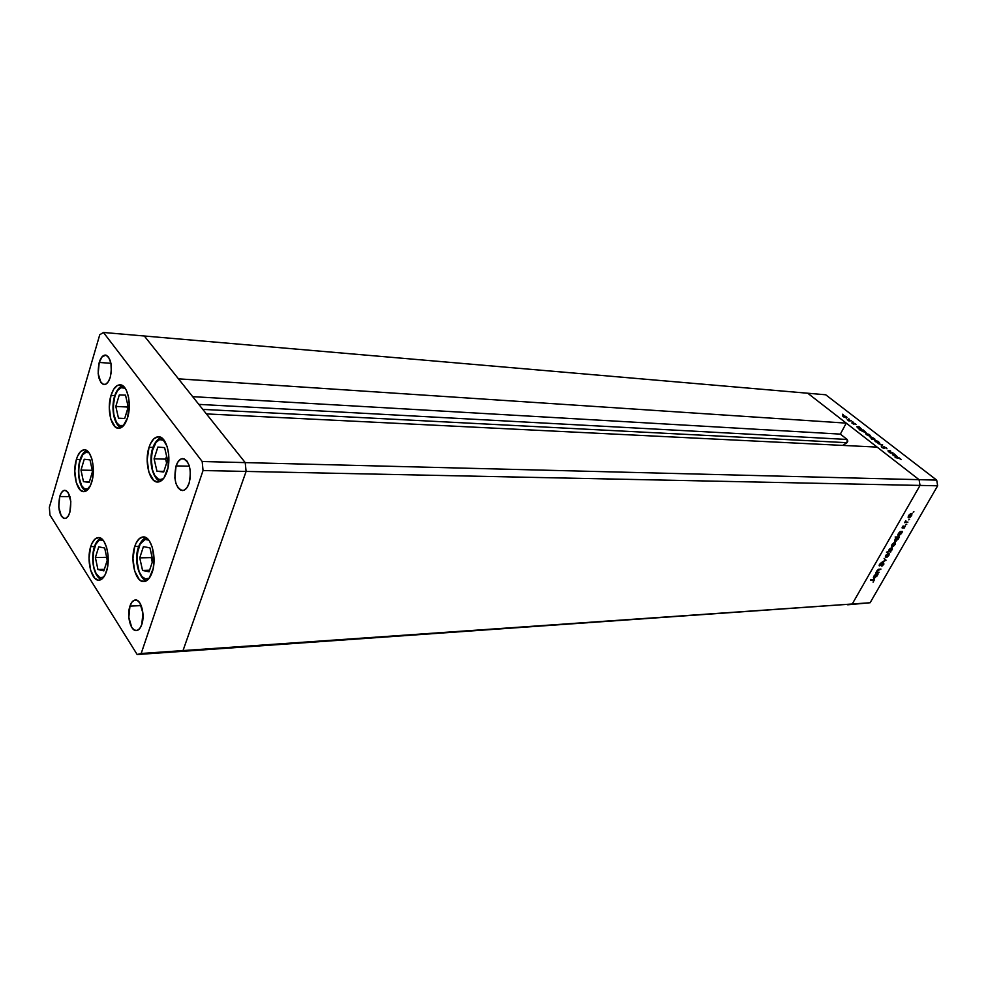 <?xml version="1.0" encoding="UTF-8"?>
<svg xmlns="http://www.w3.org/2000/svg" width="987" height="987" viewBox="0 0 987 987"><rect width="100%" height="100%" fill="white"/><g stroke="black" fill="none" stroke-linecap="round" stroke-linejoin="round"><path stroke-width="1.48" d="M919.07 479.67L245.22 462.607L206.419 413.911L877.147 447.111L919.07 479.67L877.147 447.111L206.419 413.911L245.22 462.607L919.07 479.67L920.032 485.431L919.07 479.67L936.7 480.114L825.7 394.775L807.736 393.233L919.07 479.67L920.032 485.431L246.096 471.428L245.22 462.607L144.324 335.999L807.736 393.233L919.07 479.67L920.032 485.431L852.25 603.995L920.032 485.431L852.25 603.995L183.014 650.581L246.096 471.428L245.22 462.607L144.324 335.999L825.7 394.775L936.7 480.114L937.65 485.789L920.032 485.431L852.25 603.995L847.71 604.797L870.115 602.749L937.65 485.789L870.115 602.749L178.918 651.605L183.014 650.581L246.096 471.428L937.65 485.789L936.7 480.114L919.07 479.67M842.688 445.408L846.982 442.694L847.833 441.115L847.167 439.462L840.356 434.12L846.254 423.127L178.462 378.835L144.324 335.999L103.45 332.471L99.761 334.741L49.35 507.306L49.955 515.029L137.168 654.529L141.178 653.493L203.038 470.54L202.187 461.509L103.45 332.471L144.324 335.999L178.462 378.835L846.254 423.127L840.356 434.12L847.167 439.462L198.819 404.374L847.167 439.462L846.982 442.694L842.688 445.408M183.014 650.581L870.115 602.749L178.918 651.605L183.014 650.581L246.096 471.428L245.22 462.607L202.187 461.509L245.22 462.607L246.096 471.428L203.038 470.54L246.096 471.428L183.014 650.581L141.178 653.493L183.014 650.581L178.918 651.605L183.014 650.581M192.662 396.651L840.356 434.12L192.662 396.651M202.804 409.383L846.982 442.694L202.804 409.383M127.508 417.933C125.263 424.706 122.289 428.161 118.576 428.296C111.112 428.629 106.621 408.828 111 395.405L114.813 395.614L111 395.405L113.752 389.149L117.354 385.498L121.265 385.029L124.88 387.866L126.41 390.408L128.569 397.28L129.309 405.595L127.508 417.933L122.919 426.347L119.057 428.284L115.245 426.915L110.852 419.327L109.273 407.52L111 395.405C113.234 388.459 116.269 384.93 120.106 384.819C127.471 384.535 131.999 404.497 127.508 417.933M166.951 471.737C164.632 478.399 161.535 481.829 157.673 482.038C149.395 482.606 144.188 461.311 149.037 447.296L152.997 447.419L149.037 447.296L150.382 443.829L153.886 438.746L158.043 436.785L162.201 438.253L167.099 446.371L168.703 454.526L168 467.764L163.879 478.103L159.906 481.57L157.784 482.038L153.651 480.385L148.889 472.205L147.174 459.819L149.037 447.296C151.356 440.461 154.515 436.945 158.512 436.772C166.667 436.266 171.935 457.721 166.951 471.737M152.171 572.324C150.11 578.172 147.359 581.257 143.905 581.577C135.564 582.601 129.852 560.271 134.775 546.403L138.723 546.342L134.775 546.403L136.083 543.121L139.488 538.458L143.522 536.94L145.582 537.446L149.395 540.962L152.319 547.304L154.058 559.937L153.195 568.512L149.185 578.296L145.336 581.318L141.215 580.961L139.253 579.517L134.627 570.979L132.961 558.58L134.775 546.403C136.835 540.382 139.648 537.224 143.214 536.94C151.443 535.953 157.229 558.445 152.171 572.324M106.51 571.337C104.622 576.939 102.117 579.875 98.971 580.171C91.384 581.121 86.214 559.839 90.693 546.625L94.505 546.564L90.693 546.625L91.89 543.492L94.986 539.05L98.651 537.594L102.327 539.383L103.993 541.444L106.645 547.489L108.064 555.323L107.435 567.698L105.276 574.496L102.105 578.863L100.279 579.912L98.404 580.159L94.764 578.209L90.557 570.067L89.04 558.235L90.693 546.625C92.568 540.876 95.134 537.866 98.379 537.594C105.856 536.681 111.099 558.111 106.51 571.337M91.692 482.236C89.718 488.318 87.09 491.452 83.821 491.662C76.715 492.229 72.199 472.403 76.381 459.436L80.107 459.523L76.381 459.436L77.541 456.241L80.539 451.59L84.092 449.813L85.906 450.121L89.262 453.095L91.828 458.782L93.197 466.345L92.581 478.572L90.496 485.444L85.659 491.242L83.846 491.662L80.317 490.095L76.246 482.483L74.778 471.009L76.381 459.436C78.343 453.206 81.02 449.998 84.401 449.813C91.409 449.27 95.973 469.257 91.692 482.236M176.081 465.889L189.381 466.197L176.081 465.889L178.252 461.435L181.077 458.943L184.15 458.832L186.999 461.114L189.171 465.482L190.331 471.255L190.294 477.548L189.06 483.371C187.407 488.022 185.186 490.416 182.398 490.576C175.513 487.529 173.404 479.3 176.081 465.889C177.734 461.151 179.992 458.708 182.842 458.573C189.701 461.669 191.774 469.935 189.06 483.371L186.839 487.837L183.977 490.255L180.905 490.28L178.104 487.911L175.97 483.556L174.847 477.844L176.081 465.889M59.726 496.547L69.954 496.621L59.726 496.547L61.428 492.661L63.649 490.539L66.043 490.527L68.251 492.624L70.83 501.667L69.843 512.327C68.584 516.3 66.882 518.36 64.772 518.52C59.306 515.819 57.628 508.49 59.726 496.547C60.997 492.501 62.712 490.416 64.871 490.268C70.311 493.007 71.965 500.36 69.843 512.327L68.115 516.213L65.87 518.274L63.476 518.224L61.293 516.065L58.764 507.084L59.726 496.547M129.951 606.117L141.203 605.599L129.951 606.117L131.925 602.144L134.503 600.145L137.304 600.454L139.895 603.02L142.918 613.149L141.77 624.561C140.438 628.324 138.661 630.335 136.416 630.582C130.654 631.458 126.509 615.617 129.951 606.117C131.271 602.267 133.085 600.232 135.379 599.997C141.079 599.134 145.262 615.049 141.77 624.561L139.747 628.534L137.131 630.459L134.343 630.076L131.777 627.448L128.828 617.381L129.951 606.117M99.218 362.451L110.963 363.29L111.297 371.815L110.248 377.305C108.706 382.105 106.645 384.535 104.091 384.597C98.564 381.833 96.948 374.443 99.218 362.451L102.229 356.603L106.09 355.172L108.508 357.01L110.963 363.302L99.218 362.451C100.76 357.578 102.833 355.11 105.449 355.061C110.951 357.862 112.555 365.276 110.248 377.305L108.36 381.624L105.93 384.128L103.314 384.449L100.921 382.549L98.169 373.579L99.218 362.451M49.955 515.029L49.35 507.306L99.761 334.741L103.45 332.471L202.187 461.509L203.038 470.54L141.178 653.493L137.168 654.529L178.918 651.605L137.168 654.529L49.955 515.029M879.146 572.213L875.802 572.867L876.888 570.881L878.516 569.289L880.947 569.067L877.209 570.955L877.147 572.152L879.146 572.213L877.209 572.189L877.283 570.831L880.947 569.067L876.962 570.757L875.802 572.867L879.146 572.213M883.562 562.787L883.908 564.07L882.094 566.02L883.34 563.306L879.133 565.687L880.972 562.96L879.824 565.391L883.562 562.787L879.824 565.391L880.972 562.96L879.38 564.527L879.553 565.896L883.427 563.343L881.835 566.168L883.747 564.379L883.562 562.787M886.055 560.172L881.872 562.282L885.216 560.246L884.118 558.371L886.055 560.172L884.118 558.371L885.216 560.246L881.872 562.282L886.018 560.246L885.364 559.592L886.055 560.172M886.116 557.495L885.339 556.804L885.919 555.138L889.127 553.275L889.053 555.052L887.202 557.1L886.116 557.495L888.929 555.262L889.053 553.226L885.783 555.373L885.364 556.964L886.116 557.495M892.285 546.749L891.52 546.033L892.26 544.133L895.32 542.492L895.234 544.293L893.371 546.354L892.285 546.749L895.11 544.503L895.234 542.443L891.977 544.59L891.545 546.193L892.285 546.749M899.823 531.956L902.599 531.388L898.824 535.867L897.763 534.929L899.145 532.499L898.084 535.83L901.341 533.659L902.599 531.388L899.823 531.956M913.925 511.772L913.148 512.191L913.925 511.772M908.854 517.891L908.102 517.139L908.854 515.202L910.767 513.561L912.087 513.783L909.94 517.509L908.854 517.891L911.692 515.646L911.828 513.499L908.571 515.658L908.126 517.311L908.854 517.891M909.52 519.433L908.743 519.853L909.52 519.433M907.917 522.123L904.586 522.678L905.819 520.63L905.832 522L907.917 522.123L905.918 522.049L905.819 520.63L904.586 522.678L907.917 522.123M906.782 524.196L906.004 524.615L906.782 524.196M902.217 528.107L903.105 525.923L902.426 527.576L905.35 526.034L904.018 528.304L904.684 526.355L902.217 528.107L904.684 526.355L904.018 528.304L905.215 525.886L902.5 527.576L903.105 525.923L902.217 528.107M896.665 537.508L895.147 537.014L899.416 536.928L896.011 541.271L894.58 540.814L895.764 538.273L896.665 537.508L895.036 539.247L894.901 541.37L898.158 539.198L899.416 536.928L895.147 537.014L896.665 537.508M890.459 551.548L886.462 552.177L888.534 551.61L889.521 549.043L891.619 547.649L892.433 548.982L890.693 551.388L892.063 549.821L892.199 547.723L888.929 549.895L888.534 551.61L886.462 552.177L890.459 551.548M875.407 574.52L878.171 573.891L874.47 578.283L873.384 577.432L874.729 575.063L873.692 578.259L876.962 576.1L878.171 573.891L875.407 574.52M873.927 580.738L873.877 580.023L870.534 580.159L874.531 579.628L873.076 582.133L874.457 579.579L870.818 579.64L872.767 579.542L873.927 580.738M893.001 452.897L890.41 453.095L887.93 450.862L890.286 450.8L888.522 451.158L889.102 451.849L893.001 452.897L888.991 451.762L888.547 451.121L890.73 451.133L888.744 450.726L887.967 450.812L888.547 451.688L890.41 453.095L893.001 452.897M883.871 446.58L887.005 448.777L884.475 446.938L884.315 448.443L882.23 447.654L881.391 446.494L883.71 448.11L883.871 446.58L883.896 448.073L881.391 446.494L881.983 447.469L884.167 448.456L884.303 446.914L886.968 448.814L886.388 447.703L883.562 447.136L883.871 446.58M882.699 444.94L881.354 446.087L881.909 444.915L878.035 443.521L882.699 444.94L878.035 443.521L881.909 444.915L881.354 446.087L882.699 444.94M878.886 443.077L874.642 440.412L878.023 441.325L879.466 442.719L878.886 443.077L878.615 441.744L874.618 440.56L878.886 443.077M869.905 436.131L865.698 433.49L869.066 434.403L870.497 435.785L869.905 436.131L869.658 434.823L865.673 433.638L869.905 436.131M856.827 426.705L858.887 426.544L861.577 429.098L857.234 427.445L861.528 429.172L858.887 426.544L856.827 426.705M843.404 414.54L842.553 414.232L843.404 414.54M846.636 418.143L842.528 415.564L845.662 416.354L847.019 417.402L846.636 418.143L846.451 416.884L842.491 415.7L846.636 418.143M849.437 419.204L848.586 418.895L849.437 419.204M851.46 420.795L848.82 420.918L847.253 419.66L851.46 420.795L847.253 419.66L848.82 420.918L851.46 420.795M853.163 422.078L852.312 421.782L853.163 422.078M853.915 424.324L851.793 422.954L853.397 423.991L853.373 423.041L855.26 423.707L856.05 424.595L854.026 423.349L853.915 424.324L853.866 423.386L855.47 423.867L851.793 422.954L853.915 424.324M861.355 430.196L859.109 429.752L863.391 430.024L866.092 432.602L861.75 430.937L866.043 432.664L863.391 430.024L859.109 429.752L861.355 430.196M874.864 439.289L871.583 439.412L872.94 439.178L870.102 436.822L874.803 438.968L870.645 436.71L870.892 438.031L872.94 439.178L871.583 439.412L874.864 439.289M892.421 454.242L894.456 454.02L897.294 456.71L893.062 455.192L892.421 454.242L897.232 456.796L894.456 454.02L892.421 454.242M900.095 458.597L895.123 457.561L899.083 457.845L901.267 459.547L897.936 457.684L895.123 457.561L900.095 458.597M842.725 416.156L843.108 415.416L842.725 416.156M846.427 418.106L843.12 415.811L846.624 417.748L845.933 416.761L843.083 415.86L843.564 416.872L846.587 417.772M858.702 426.989L860.96 428.864L857.974 427.778L857.789 426.766L857.876 427.951L860.96 428.851L858.702 426.989M863.206 430.468L865.476 432.355L862.49 431.27L862.305 430.258L862.391 431.442L865.476 432.343L863.206 430.468M865.883 434.058L866.278 433.33L865.883 434.058M869.547 435.02L869.35 436.044L866.882 434.662L866.709 433.663L869.288 434.798L866.5 433.663L866.783 434.835L869.473 435.798L869.535 435.008M870.25 437.426L870.645 436.71L870.25 437.426M873.951 438.425L873.742 439.536L870.707 437.118L873.544 438.092L870.633 437.315L873.322 439.129L874.272 439.178L873.951 438.413M874.815 440.967L875.222 440.239L874.815 440.967M878.504 441.942L878.319 442.99L875.839 441.596L875.654 440.572L878.245 441.72L875.543 440.572L875.74 441.769L878.455 442.744L878.492 441.929M881.194 445.964L881.909 444.915L881.194 445.964M883.883 448.406L884.29 447.679L883.883 448.406M888.312 451.503L888.744 450.726L888.312 451.503M894.284 454.501L896.036 455.476L896.159 456.796L893.642 455.365L893.383 454.291L893.531 455.55L896.665 456.45L894.296 454.501M911.433 515.436L911.618 514.227L910.68 513.598L911.322 515.646L909.163 517.361L908.941 515.658L911.124 513.943L908.682 515.461L909.052 517.361L911.408 515.485M906.041 522.086L905.313 522.086L906.041 522.086M902.093 527.317L902.797 527.909L902.093 527.317M901.674 531.401L902.291 531.919L901.674 531.401M901.143 531.413L901.773 531.919L901.143 531.413M901.094 533.449L901.304 532.215L900.156 531.425L901.119 532.005L900.983 533.646L898.491 535.324L898.589 533.683L900.082 532.153L898.343 533.486L898.306 535.127L899.675 535.053L901.069 533.473M900.391 531.425L901.119 532.005M898.491 536.953L899.108 537.459L898.491 536.953M897.973 536.965L898.589 537.471L897.973 536.965M895.172 540.753L895.308 541.456L895.172 540.753M897.22 536.977L897.8 539.186L895.308 540.864L895.406 539.235L897.602 537.483L896.986 536.977L897.936 537.557M897.467 537.496L895.406 539.235L895.517 540.925L897.701 539.358L898.17 537.977L897.479 537.496M892.347 544.577L894.099 542.529L894.839 542.936L894.74 544.516L892.593 546.218L892.1 544.38L892.075 545.959L893.124 546.082L895.024 543.134L892.347 544.577M890.04 551.437L890.73 552.041L889.99 551.462L891.68 549.833L889.497 551.573L888.522 551.511L889.053 549.697L891.804 547.686L891.68 549.833L891.471 548.155L889.201 550.067L888.991 551.314L890.04 551.437M886.166 555.36L887.918 553.312L888.645 553.719L888.559 555.274L886.412 556.976L885.919 555.15L886.018 556.878L887.239 556.68L888.831 553.904L886.166 555.36M887.856 554.694L888.201 553.658M884.093 558.408L885.314 559.666L884.093 558.408M873.951 577.642L874.137 578.345L873.951 577.642M874.198 576.211L876.37 574.471L875.814 574.002L876.727 574.545L876.592 576.1L874.433 577.827L873.951 576.001L873.939 577.605L875.05 577.629L876.888 574.718L874.198 576.211M873.335 579.517L873.964 580.06M163.423 478.707L160.03 479.546L158.167 478.942L154.823 475.561L152.405 469.763L151.221 458.548L152.22 450.997L156.057 442.349L159.623 439.622L164.2 440.399M164.607 447.629L157.871 447.062L154.083 458.832L156.97 471.243L163.694 471.983L167.556 460.139L164.607 447.629L167.556 460.139L163.694 471.983L156.97 471.243L163.891 471.379L156.97 471.243L154.083 458.832L165.656 459.128L166.593 463.113L165.656 459.128L154.083 458.832L157.871 447.062L164.607 447.629M160.03 479.546C147.717 479.003 149.247 437.549 161.523 439.388M166.618 456.167L165.656 459.128L166.618 456.167M123.757 425.434L119.575 425.52L116.491 422.448L113.567 413.664L113.172 406.299L115.023 395.725L117.638 390.507L120.932 387.718L125.139 388.212M125.522 395.145L119.304 394.936L115.812 406.422L118.477 418.192L124.67 418.562L128.236 407.002L125.522 395.145L128.236 407.002L124.67 418.562L118.477 418.192L124.695 418.476L118.477 418.192L115.812 406.422L127.138 407.002L127.607 409.05L127.138 407.002L115.812 406.422L119.304 394.936L125.522 395.145M121.29 426.014C109.939 426.137 111.358 386.25 122.684 387.385M127.767 404.954L127.138 407.002L127.767 404.954M88.472 488.886L84.475 488.762L81.625 485.604L78.911 476.943L78.541 469.824L79.404 462.854L82.686 454.884L85.746 452.416L89.027 452.762M90.002 459.88L84.24 459.263L80.996 470.108L83.451 481.631L89.212 482.384L92.507 471.478L90.002 459.88L92.507 471.478L89.212 482.384L83.451 481.631L89.41 481.718L83.451 481.631L80.996 470.108L92.087 470.33L92.408 471.811L92.087 470.33L80.996 470.108L84.24 459.263L90.002 459.88M86.066 489.342C75.53 488.725 76.863 450.368 87.362 452.219M103.746 577.074L100.637 577.629L98.996 576.877L96.047 573.385L93.901 567.698L92.889 560.702L93.148 553.423L95.788 544.318L98.663 540.777L100.304 540.025L103.29 540.457M104.696 548.032L98.737 546.847L95.394 557.556L97.935 569.524L103.882 570.856L107.287 560.085L104.696 548.032L107.287 560.085L103.882 570.856L97.935 569.524L104.363 569.339L97.935 569.524L95.394 557.556L106.596 557.31L107.225 560.271L106.596 557.31L95.394 557.556L98.737 546.847L104.696 548.032M100.637 577.629C89.755 575.964 91.125 537.064 101.969 539.975M149.333 578.098L145.508 578.913L141.992 576.618L139.142 571.707L136.996 561.159L137.267 553.522L140.166 543.985L145.126 539.482L148.803 540.148M149.962 547.871L143.411 546.625L139.747 557.865L142.547 570.412L149.074 571.806L152.825 560.517L149.962 547.871L152.825 560.517L149.074 571.806L142.547 570.412L149.605 570.202L142.547 570.412L139.747 557.865L151.221 557.606L152.269 562.195L151.221 557.606L139.747 557.865L143.411 546.625L149.962 547.871M145.508 578.913C133.553 577.148 135.034 536.385 146.964 539.433M151.788 555.928L151.221 557.606L151.788 555.928M160.03 481.508C149.308 476.684 146.298 445.421 160.93 437.426M120.87 427.803C110.741 422.744 109.471 392.073 122.437 385.559M86.042 491.057C75.913 486.381 75.752 455.463 86.671 450.504M101.217 579.48C90.792 575.211 89.262 544.17 100.699 538.174M146.224 580.924C136.033 576.457 131.296 547.106 145.632 537.471"/></g></svg>
